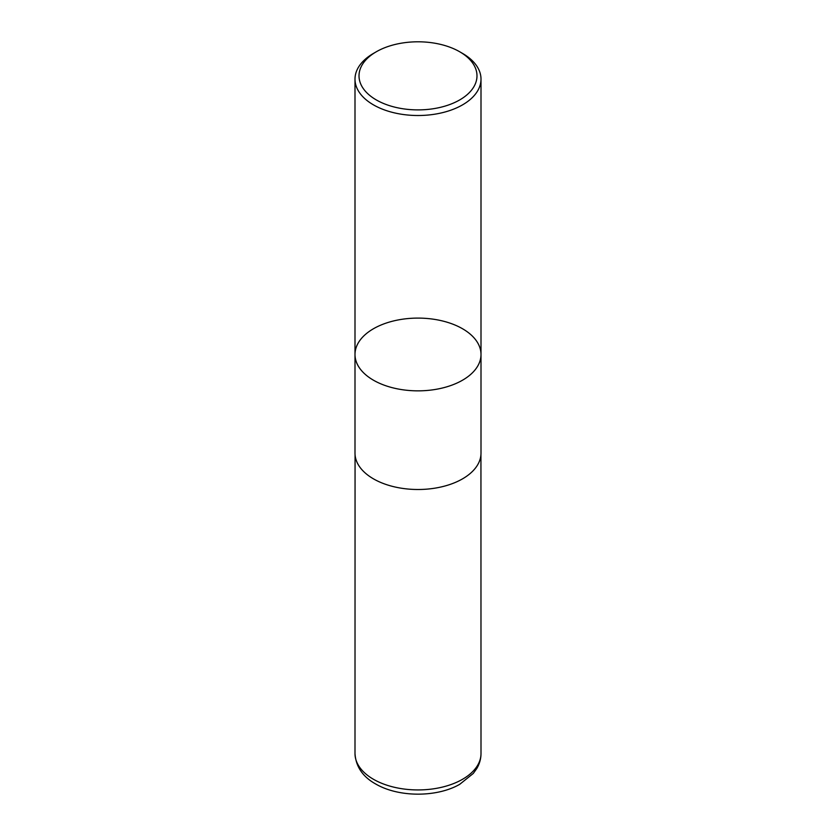 <?xml version="1.0" encoding="UTF-8"?>
<svg xmlns="http://www.w3.org/2000/svg" width="836" height="836" viewBox="0 0 836 836"><rect width="100%" height="100%" fill="white"/><g stroke="black" fill="none" stroke-linecap="round" stroke-linejoin="round"><path stroke-width="1.25" d="M462.559 53.42L459.706 51.769A58.98 34.046 180 0 1 459.706 99.923A58.98 34.046 180 0 1 376.294 99.923A58.98 34.046 180 0 1 376.294 51.769A58.98 34.046 180 0 1 459.706 51.769L462.548 53.42A63.003 36.376 180 0 1 462.559 53.42A63.003 36.376 180 0 1 481.003 79.138A63.003 36.376 180 0 1 418 115.514A63.003 36.376 180 0 1 354.997 79.138A63.003 36.376 180 0 1 373.441 53.42L376.294 51.769M373.452 380.202A63.003 36.376 0 0 0 442.108 388.082A63.003 36.376 0 0 0 481.003 354.474A63.003 36.376 180 0 1 442.108 388.082A63.003 36.376 180 0 1 373.452 380.202A63.003 36.376 180 0 1 354.997 354.474A63.003 36.376 0 0 0 373.452 380.202M481.003 453.122A63.003 36.376 180 0 1 418 489.499A63.003 36.376 180 0 1 354.997 453.122L354.997 354.474A63.003 36.376 180 0 1 393.892 320.867A63.003 36.376 180 0 1 462.548 328.757A63.003 36.376 180 0 1 481.003 354.474L481.003 453.122M481.003 753.56A63.003 36.376 180 0 1 418 789.936A63.003 36.376 180 0 1 354.997 753.56C355.875 766.748 362.855 776.937 375.928 784.126C399.211 797.628 437.343 797.314 459.748 784.304L473.28 773.446L476.719 768.639C479.54 763.926 480.961 758.9 481.003 753.56L480.94 454.753M354.997 79.138L354.997 354.474M481.003 79.138L481.003 354.474M355.06 454.753L354.997 753.56"/></g></svg>
